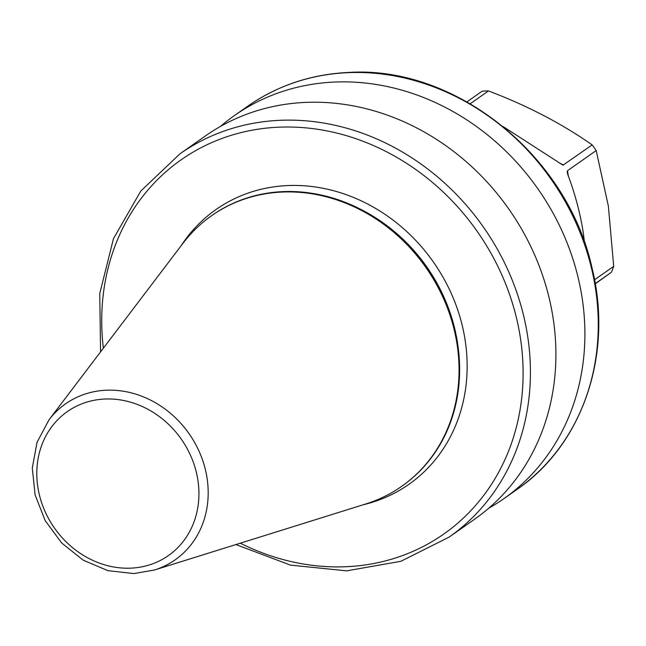 <?xml version="1.0" encoding="UTF-8"?>
<svg xmlns="http://www.w3.org/2000/svg" width="646" height="646" viewBox="0 0 646 646"><rect width="100%" height="100%" fill="white"/><g stroke="black" fill="none" stroke-linecap="round" stroke-linejoin="round"><path stroke-width="0.97" d="M282.601 192.024A165.36 145.592 54.9 0 1 446.063 304.541A165.36 145.592 54.9 0 1 401.683 486.333A165.36 145.592 54.9 0 1 365.854 503.937L154.467 570.014A95.325 83.932 54.9 0 0 204.798 467.316A95.325 83.932 54.9 0 0 106.469 390.208A95.325 83.932 54.9 0 0 48.991 419.835L182.891 243.413A165.36 145.592 54.9 0 1 211.613 215.691A165.36 145.592 54.9 0 1 282.601 192.024M211.896 215.489A165.36 145.592 54.9 0 1 212.187 215.28A165.36 145.592 54.9 0 1 283.182 191.62A165.36 145.592 54.9 0 1 362.89 210.475A165.36 145.592 54.9 0 1 457.925 345.796A165.36 145.592 54.9 0 1 402.256 485.929A165.36 145.592 54.9 0 1 401.974 486.131M220.472 126.422A234.183 206.195 54.9 0 1 234.466 115.537A234.183 206.195 54.9 0 1 335.008 82.034A234.183 206.195 54.9 0 1 566.502 241.378A234.183 206.195 54.9 0 1 503.646 498.825A234.183 206.195 54.9 0 1 488.659 508.289M100.574 351.868L99.75 293.542L113.462 238.689L140.82 191.014L179.992 153.796L205.485 135.894A234.183 206.195 54.9 0 1 306.018 102.383A234.183 206.195 54.9 0 1 537.512 261.727A234.183 206.195 54.9 0 1 474.665 519.174L449.172 537.076L400.867 561.293L346.74 570.846L290.49 565.129L235.903 544.554M595.224 283.618L611.415 272.249L595.265 283.86M466.961 101.858L482.166 91.183A126.487 111.37 54.9 0 1 488.481 90.924C527.362 105.678 561.923 123.677 592.156 144.906A126.487 111.37 54.9 0 1 596.185 150.558L608.362 206.05L613.7 266.338A126.487 111.37 54.9 0 1 611.415 272.249M613.7 266.338L594.538 279.799M584.541 242.605L583.273 232.851C580.326 213.592 575.215 194.309 567.947 174.993L567.188 172.377L567.503 170.697L596.185 150.558M592.156 144.906L562.981 165.182L503.153 126.576M470.24 103.731L488.481 90.924M181.26 245.561A167.871 147.813 54.9 0 1 288.011 185.555A167.871 147.813 54.9 0 1 462.463 326.464A167.871 147.813 54.9 0 1 363.286 504.744M130.654 568.157A87.961 77.447 -125.1 0 0 197.918 480.301A87.961 77.447 -125.1 0 0 105.072 399.026A87.961 77.447 -125.1 0 0 37.807 486.89A87.961 77.447 -125.1 0 0 130.654 568.157M247.83 106.154C277.723 85.385 311.429 74.145 348.953 72.433C455.656 65.569 567.624 155.839 592.011 267.945C613.474 353.717 582.942 444.408 517.01 489.442A234.183 206.195 -125.1 0 0 579.866 231.987A234.183 206.195 -125.1 0 0 348.372 72.643A234.183 206.195 -125.1 0 0 247.83 106.154L234.466 115.537M362.89 210.475L364.15 211.145A162.816 143.355 54.9 0 1 457.723 344.391L457.925 345.796M240.312 543.181A228.603 201.277 -125.1 0 0 522.154 393.866A228.603 201.277 -125.1 0 0 279.177 127.173A228.603 201.277 -125.1 0 0 103.368 348.186M179.992 153.796A234.183 206.195 54.9 0 1 280.534 120.285A234.183 206.195 54.9 0 1 512.028 279.629A234.183 206.195 54.9 0 1 449.172 537.076M558.847 162.647L563.473 165.053M567.503 170.697L568.294 175.922M48.991 419.835L37.04 442.308L32.3 468.084L35.118 494.949L45.204 520.636L61.701 543.003L83.205 560.171L107.947 570.668L133.843 573.567L154.467 570.014M401.683 486.333L402.256 485.929M503.646 498.825L517.01 489.442M211.613 215.691L212.187 215.28"/></g></svg>
